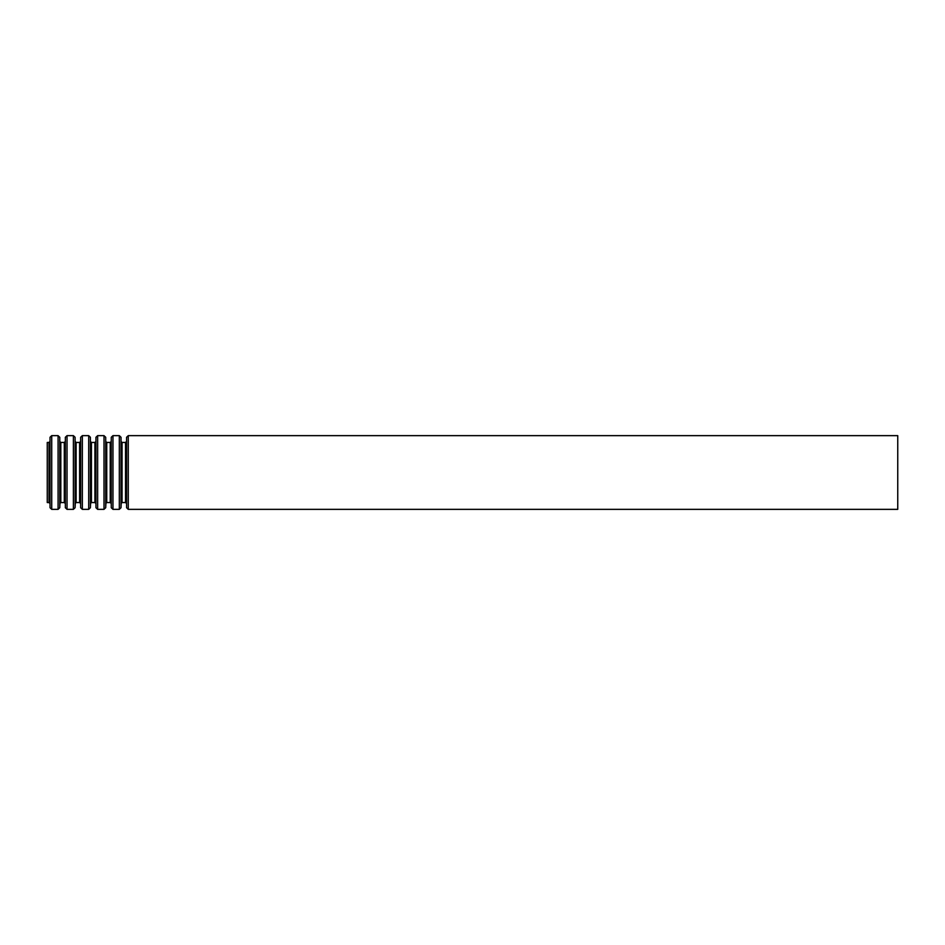 <?xml version="1.0" encoding="UTF-8"?>
<svg xmlns="http://www.w3.org/2000/svg" width="945" height="945" viewBox="0 0 945 945"><rect width="100%" height="100%" fill="white"/><g stroke="black" fill="none" stroke-linecap="round" stroke-linejoin="round"><path stroke-width="1.42" d="M47.25 442.449L47.25 502.551L48.986 502.551L48.986 442.449L47.25 442.449M897.75 435.645L897.75 509.355L128.272 509.355L128.272 435.645L897.75 435.645M126.571 507.725L126.571 437.275L126.571 507.725L128.272 509.355M126.382 441.634L125.531 442.449L125.531 502.551L122.059 502.551L121.208 503.366L121.019 507.725L121.019 437.275L121.208 503.366M125.531 442.449L122.059 442.449L122.059 502.551M121.019 437.275L119.318 435.645L119.318 509.355L121.019 507.725M119.318 435.645L112.963 435.645L112.963 509.355L119.318 509.355M111.262 507.725L111.262 437.275L111.262 507.725L112.963 509.355M111.073 441.634L110.222 442.449L110.222 502.551L106.75 502.551L105.899 503.366L105.71 507.725L105.71 437.275L105.899 503.366M110.222 442.449L106.75 442.449L106.75 502.551M105.71 437.275L104.009 435.645L104.009 509.355L105.71 507.725M104.009 435.645L97.654 435.645L97.654 509.355L104.009 509.355M95.953 507.725L95.953 437.275L95.953 507.725L97.654 509.355M95.764 441.634L94.913 442.449L94.913 502.551L91.441 502.551L90.59 503.366L90.401 507.725L90.401 437.275L90.59 503.366M94.913 442.449L91.441 442.449L91.441 502.551M90.401 437.275L88.7 435.645L88.7 509.355L90.401 507.725M88.7 435.645L82.345 435.645L82.345 509.355L88.7 509.355M80.644 507.725L80.644 437.275L80.644 507.725L82.345 509.355M80.455 441.634L79.604 442.449L79.604 502.551L76.132 502.551L75.281 503.366L75.092 507.725L75.092 437.275L75.281 503.366M79.604 442.449L76.132 442.449L76.132 502.551M75.092 437.275L73.391 435.645L73.391 509.355L75.092 507.725M73.391 435.645L67.036 435.645L67.036 509.355L73.391 509.355M65.335 507.725L65.335 437.275L65.335 507.725L67.036 509.355M65.146 441.634L64.295 442.449L64.295 502.551L60.823 502.551L59.972 503.366L59.783 507.725L59.783 437.275L59.972 503.366M64.295 442.449L60.823 442.449L60.823 502.551M59.783 437.275L58.082 435.645L58.082 509.355L59.783 507.725M58.082 435.645L51.727 435.645L51.727 509.355L58.082 509.355M50.026 507.725L50.026 437.275L50.026 507.725L51.727 509.355M126.571 437.275L128.272 435.645M126.382 503.366L125.531 502.551M122.059 442.449L121.208 441.634M111.262 437.275L112.963 435.645M111.073 503.366L110.222 502.551M106.75 442.449L105.899 441.634M95.953 437.275L97.654 435.645M95.764 503.366L94.913 502.551M91.441 442.449L90.59 441.634M80.644 437.275L82.345 435.645M80.455 503.366L79.604 502.551M76.132 442.449L75.281 441.634M65.335 437.275L67.036 435.645M65.146 503.366L64.295 502.551M60.823 442.449L59.972 441.634M50.026 437.275L51.727 435.645M49.837 441.634L48.986 442.449M49.837 503.366L48.986 502.551"/></g></svg>
